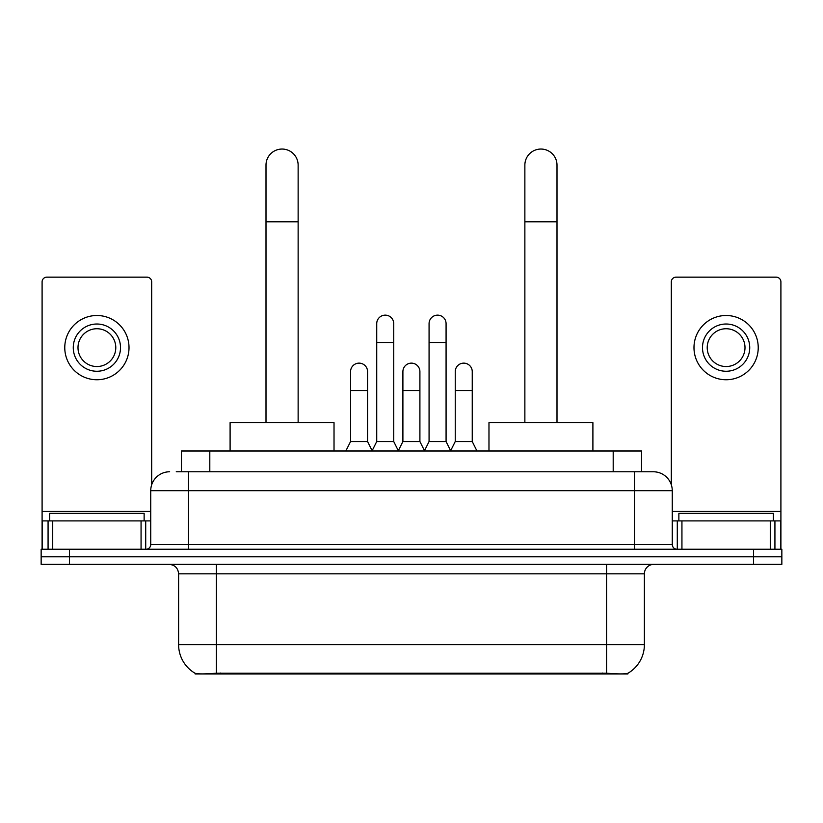 <?xml version="1.0" encoding="UTF-8"?>
<svg xmlns="http://www.w3.org/2000/svg" width="823" height="823" viewBox="0 0 823 823"><rect width="100%" height="100%" fill="white"/><g stroke="black" fill="none" stroke-linecap="round" stroke-linejoin="round"><path stroke-width="1.23" d="M181.461 471.774L181.461 450.994L641.539 450.994L641.539 471.774M627.856 673.286L627.856 673.955L195.144 673.955L195.144 673.286M178.612 644.666L216.408 644.666L216.408 573.816L178.612 573.816L178.612 644.666A33.064 33.064 0 0 0 194.958 673.193C197.407 674.15 204.557 674.15 216.408 673.193L606.592 673.193C618.433 674.15 625.583 674.15 628.042 673.193A33.064 33.064 0 0 0 644.388 644.666L644.388 573.816A9.444 9.444 0 0 1 653.832 564.362M69.492 549.25L781.85 549.25L781.85 556.801L41.15 556.801L41.15 564.362L69.492 564.362L69.492 556.801L41.15 556.801L41.15 549.25L69.492 549.25L69.492 556.801L781.85 556.801L781.85 564.362L69.492 564.362M176.688 471.774L646.744 471.774M176.256 471.774L188.539 471.774L188.539 490.673L150.743 490.673L150.743 544.528A4.722 4.722 0 0 1 146.021 549.25M169.641 471.774A18.898 18.898 0 0 0 150.743 490.673M653.359 471.774A18.898 18.898 0 0 1 672.257 490.673L634.461 490.673L634.461 471.774L653.071 471.774M672.257 490.673L672.257 544.528C672.535 547.398 674.109 548.972 676.979 549.25M781.85 549.25L781.85 556.801M144.128 520.908L144.128 513.346L49.658 513.346L49.658 520.908M141.062 549.25L141.062 520.908L52.723 520.908L52.723 549.25M151.689 484.768L151.689 281.877A4.722 4.722 0 0 0 146.967 277.156L46.818 277.156A4.722 4.722 0 0 0 42.096 281.877L42.096 520.908L52.723 520.908M141.062 520.908L150.743 520.908M42.096 549.25L42.096 520.908M96.888 324.015A23.62 23.62 0 0 0 73.268 347.635A23.62 23.62 0 0 0 96.888 371.255A23.62 23.62 0 0 0 120.508 347.635A23.62 23.62 0 0 0 96.888 324.015M96.888 328.737A18.898 18.898 0 0 0 78 347.635A18.898 18.898 0 0 0 96.888 366.533A18.898 18.898 0 0 0 115.786 347.635A18.898 18.898 0 0 0 96.888 328.737M96.888 379.753A32.118 32.118 0 0 0 129.016 347.635A32.118 32.118 0 0 0 96.888 315.507A32.118 32.118 0 0 0 64.77 347.635A32.118 32.118 0 0 0 96.888 379.753M773.342 520.908L773.342 513.346L678.872 513.346L678.872 520.908M266.004 422.652L266.004 165.104A16.059 16.059 0 0 1 282.063 149.045A16.059 16.059 0 0 1 298.132 165.104A16.059 16.059 0 0 0 282.063 149.045M298.132 422.652L298.132 165.104M334.025 450.994L334.025 422.652L230.101 422.652L230.101 450.994M524.868 422.652L524.868 165.104A16.059 16.059 0 0 1 540.937 149.045A16.059 16.059 0 0 1 556.996 165.104A16.059 16.059 0 0 0 540.937 149.045M556.996 422.652L556.996 165.104M592.899 450.994L592.899 422.652L488.975 422.652L488.975 450.994M372.006 450.994L376.728 441.54L393.733 441.54L398.466 450.994M393.733 441.54L393.733 323.634A8.508 8.508 0 0 0 385.236 315.137A8.508 8.508 0 0 1 385.771 315.147M376.728 441.54L376.728 342.533L393.733 342.533M376.728 342.533L376.728 323.634A8.508 8.508 0 0 1 385.236 315.137M424.349 450.994L429.071 441.54L446.076 441.54L450.798 450.994M446.076 441.54L446.076 323.634A8.508 8.508 0 0 0 437.579 315.137A8.508 8.508 0 0 1 438.114 315.147M429.071 441.54L429.071 342.533L446.076 342.533M429.071 342.533L429.071 323.634A8.508 8.508 0 0 1 437.579 315.137M345.835 450.994L350.567 441.54L367.572 441.54L372.15 450.706M367.572 441.54L367.572 371.626A8.508 8.508 0 0 0 359.6 363.149A8.508 8.508 0 0 1 367.572 371.626M350.567 441.54L350.567 390.524L367.572 390.524M350.567 390.524L350.567 371.626A8.508 8.508 0 0 1 359.6 363.149M398.322 450.706L402.9 441.54L419.905 441.54L424.493 450.706M419.905 441.54L419.905 371.626A8.508 8.508 0 0 0 411.942 363.149A8.508 8.508 0 0 1 419.905 371.626M402.9 441.54L402.9 390.524L419.905 390.524M402.9 390.524L402.9 371.626A8.508 8.508 0 0 1 411.942 363.149M450.665 450.706L455.242 441.54L472.248 441.54L476.97 450.994M472.248 441.54L472.248 371.626A8.508 8.508 0 0 0 464.275 363.149A8.508 8.508 0 0 1 472.248 371.626M455.242 441.54L455.242 390.524L472.248 390.524M455.242 390.524L455.242 371.626A8.508 8.508 0 0 1 464.275 363.149M770.277 549.25L770.277 520.908L681.938 520.908L681.938 549.25M780.904 549.25L780.904 520.908L780.904 549.25M770.277 520.908L780.904 520.908L780.904 281.877A4.722 4.722 0 0 0 776.182 277.156L676.033 277.156A4.722 4.722 0 0 0 671.311 281.877L671.311 484.768M672.257 520.908L681.938 520.908M726.112 324.015A23.62 23.62 0 0 0 702.492 347.635A23.62 23.62 0 0 0 726.112 371.255A23.62 23.62 0 0 0 749.732 347.635A23.62 23.62 0 0 0 726.112 324.015M726.112 328.737A18.898 18.898 0 0 0 707.214 347.635A18.898 18.898 0 0 0 726.112 366.533A18.898 18.898 0 0 0 745 347.635A18.898 18.898 0 0 0 726.112 328.737M726.112 379.753A32.118 32.118 0 0 0 758.23 347.635A32.118 32.118 0 0 0 726.112 315.507A32.118 32.118 0 0 0 693.984 347.635A32.118 32.118 0 0 0 726.112 379.753M602.343 673.955L602.343 673.029M220.657 673.955L220.657 673.029M209.803 471.774L209.803 450.994M613.197 471.774L613.197 450.994M606.592 564.362L606.592 573.816L216.408 573.816L216.408 564.362M644.388 573.816L606.592 573.816L606.592 644.666L644.388 644.666M606.592 673.193L606.592 644.666L216.408 644.666L216.408 673.193M753.508 564.362L753.508 549.25M188.539 549.25L188.539 544.528L672.257 544.528M150.743 544.528L188.539 544.528L188.539 490.673L634.461 490.673L634.461 549.25M150.743 511.453L42.096 511.453M145.712 520.908L145.712 549.25M42.168 520.908L42.168 549.25M48.073 549.25L48.073 520.908M266.004 221.788L298.132 221.788M524.868 221.788L556.996 221.788M780.904 511.453L672.257 511.453M780.832 549.25L780.832 520.908M774.927 520.908L774.927 549.25M677.288 549.25L677.288 520.908M178.612 573.816C178.056 568.076 174.908 564.928 169.168 564.362"/></g></svg>
